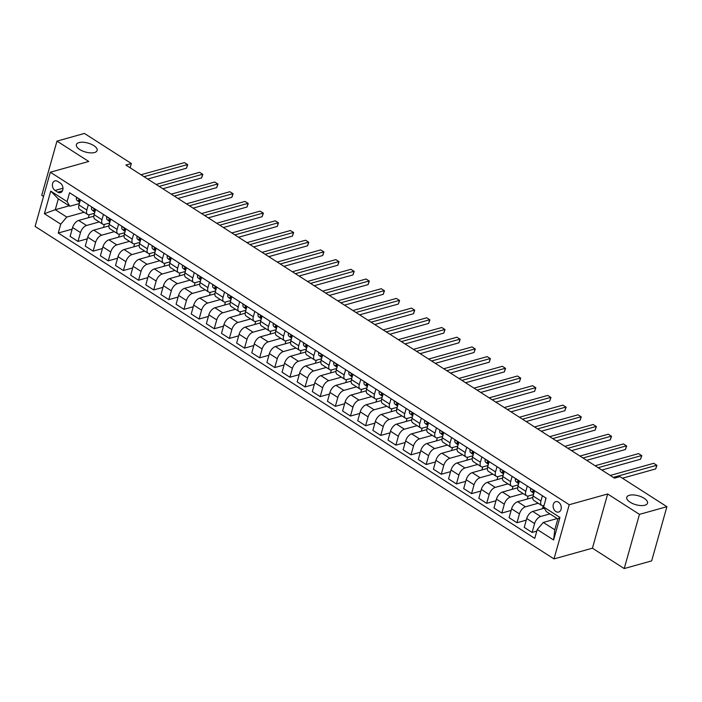 <?xml version="1.0" encoding="UTF-8"?>
<svg xmlns="http://www.w3.org/2000/svg" width="702" height="702" viewBox="0 0 702 702"><rect width="100%" height="100%" fill="white"/><g stroke="black" fill="none" stroke-linecap="round" stroke-linejoin="round"><path stroke-width="1.05" d="M629.378 495.279A10.784 4.642 -164.3 0 1 641.479 496.876A10.784 4.642 -164.3 0 1 647.516 503.167A10.784 4.642 -164.3 0 1 644.884 505.212A10.784 4.642 -164.3 0 1 632.783 503.624A10.784 4.642 -164.3 0 1 626.746 497.332A10.784 4.642 -164.3 0 1 629.378 495.279M79.001 142.594A10.784 4.642 -164.3 0 1 91.093 144.182A10.784 4.642 -164.3 0 1 97.13 150.474A10.784 4.642 -164.3 0 1 94.498 152.527A10.784 4.642 -164.3 0 1 82.397 150.93A10.784 4.642 -164.3 0 1 76.36 144.638A10.784 4.642 -164.3 0 1 79.001 142.594M558.511 502.176A5.397 3.975 -105.6 0 0 555.747 501.667A5.397 3.975 -105.6 0 0 553.106 506.116A5.397 3.975 -105.6 0 0 555.879 511.547A5.397 3.975 -105.6 0 0 558.643 512.056A5.397 3.975 -105.6 0 0 561.284 507.616A5.397 3.975 -105.6 0 0 558.511 502.176M624.218 568.559L639.452 514.364L607.66 493.989L592.427 548.192L624.218 568.559L651.667 560.889L666.9 506.695L619.971 476.632L614.487 478.159L125.86 165.049L131.353 163.513L84.424 133.441L56.976 141.111L41.743 195.305L43.524 196.446M592.427 548.192L554.001 558.915L35.1 226.404L50.333 172.209L569.234 504.72L554.001 558.915M55.063 190.453L57.731 192.164A5.23 3.852 -105.6 0 0 60.416 192.655A5.23 3.852 -105.6 0 0 62.969 188.347A5.23 3.852 -105.6 0 0 60.284 183.082L57.617 181.37A5.23 3.852 -105.6 0 0 54.94 180.879A5.23 3.852 -105.6 0 0 52.378 185.188A5.23 3.852 -105.6 0 0 55.063 190.453L62.969 188.241M60.741 224.166L44.393 213.689L50.728 191.128L67.076 201.606L69.823 206.239L58.319 198.868L55.274 209.705L66.778 217.076L60.741 224.166L58.248 233.029L534.757 538.381L537.249 529.519L543.287 522.437L554.791 529.808L557.844 518.971L546.34 511.591L543.594 506.958L559.942 517.435L553.597 539.996L537.249 529.519M543.594 506.958L546.086 498.104L69.568 192.743L67.076 201.606M639.452 514.364L666.9 506.695M607.66 493.989L569.234 504.72M50.333 172.209L88.768 161.478L56.976 141.111M130.151 167.796L131.353 163.513M69.173 205.826L55.274 209.705L44.393 213.689M69.823 206.239L79.352 203.58M542.418 495.752L540.935 501.017A6.739 3.519 122.7 0 0 541.69 505.466A6.739 3.519 122.7 0 0 543.681 505.651L543.989 505.572M527.281 486.056L525.798 491.321A6.739 3.519 122.7 0 0 526.553 495.77A6.739 3.519 122.7 0 0 528.545 495.954L533.459 494.577M512.144 476.351L510.661 481.616A6.739 3.519 122.7 0 0 511.416 486.074A6.739 3.519 122.7 0 0 513.408 486.249L518.322 484.88M497.007 466.654L495.524 471.919A6.739 3.519 122.7 0 0 496.279 476.368A6.739 3.519 122.7 0 0 498.271 476.553L503.185 475.184M481.87 456.949L480.387 462.223A6.739 3.519 122.7 0 0 481.142 466.672A6.739 3.519 122.7 0 0 483.134 466.848L488.048 465.479M466.733 447.253L465.25 452.518A6.739 3.519 122.7 0 0 466.005 456.967A6.739 3.519 122.7 0 0 467.997 457.151L472.911 455.782M451.597 437.557L450.114 442.822A6.739 3.519 122.7 0 0 450.868 447.271A6.739 3.519 122.7 0 0 452.86 447.455L457.774 446.077M436.46 427.851L434.977 433.116A6.739 3.519 122.7 0 0 435.731 437.565A6.739 3.519 122.7 0 0 437.723 437.75L442.637 436.381M421.323 418.155L419.84 423.42A6.739 3.519 122.7 0 0 420.595 427.869A6.739 3.519 122.7 0 0 422.586 428.053L427.5 426.676M406.186 408.45L404.703 413.715A6.739 3.519 122.7 0 0 405.458 418.173A6.739 3.519 122.7 0 0 407.45 418.348L412.364 416.979M391.049 398.754L389.566 404.019A6.739 3.519 122.7 0 0 390.321 408.467A6.739 3.519 122.7 0 0 392.313 408.652L397.227 407.283M375.912 389.048L374.429 394.322A6.739 3.519 122.7 0 0 375.184 398.771A6.739 3.519 122.7 0 0 377.176 398.955L382.09 397.578M360.775 379.352L359.292 384.617A6.739 3.519 122.7 0 0 360.047 389.066A6.739 3.519 122.7 0 0 362.039 389.25L366.953 387.881M345.638 369.656L344.155 374.921A6.739 3.519 122.7 0 0 344.91 379.37A6.739 3.519 122.7 0 0 346.902 379.554L351.816 378.176M330.502 359.95L329.019 365.215A6.739 3.519 122.7 0 0 329.773 369.673A6.739 3.519 122.7 0 0 331.765 369.849L336.679 368.48M315.365 350.254L313.882 355.519A6.739 3.519 122.7 0 0 314.636 359.968A6.739 3.519 122.7 0 0 316.628 360.152L321.542 358.783M300.228 340.549L298.745 345.823A6.739 3.519 122.7 0 0 299.5 350.272A6.739 3.519 122.7 0 0 301.491 350.456L306.405 349.078M285.091 330.853L283.608 336.118A6.739 3.519 122.7 0 0 284.363 340.567A6.739 3.519 122.7 0 0 286.355 340.751L291.269 339.382M269.954 321.156L268.471 326.421A6.739 3.519 122.7 0 0 269.226 330.87A6.739 3.519 122.7 0 0 271.218 331.054L276.132 329.677M254.817 311.451L253.334 316.716A6.739 3.519 122.7 0 0 254.089 321.174A6.739 3.519 122.7 0 0 256.081 321.349L260.995 319.98M239.68 301.755L238.197 307.02A6.739 3.519 122.7 0 0 238.952 311.469A6.739 3.519 122.7 0 0 240.944 311.653L245.858 310.284M224.543 292.05L223.06 297.323A6.739 3.519 122.7 0 0 223.815 301.772A6.739 3.519 122.7 0 0 225.807 301.948L230.721 300.579M209.407 282.353L207.924 287.618A6.739 3.519 122.7 0 0 208.678 292.067A6.739 3.519 122.7 0 0 210.67 292.251L215.584 290.882M194.27 272.657L192.787 277.922A6.739 3.519 122.7 0 0 193.541 282.371A6.739 3.519 122.7 0 0 195.533 282.555L200.447 281.177M179.133 262.952L177.65 268.217A6.739 3.519 122.7 0 0 178.405 272.674A6.739 3.519 122.7 0 0 180.396 272.85L185.31 271.481M163.996 253.255L162.513 258.52A6.739 3.519 122.7 0 0 163.268 262.969A6.739 3.519 122.7 0 0 165.26 263.153L170.174 261.785M148.859 243.55L147.376 248.815A6.739 3.519 122.7 0 0 148.131 253.273A6.739 3.519 122.7 0 0 150.123 253.448L155.037 252.079M133.722 233.854L132.239 239.119A6.739 3.519 122.7 0 0 132.994 243.568A6.739 3.519 122.7 0 0 134.986 243.752L139.9 242.383M118.585 224.157L117.102 229.422A6.739 3.519 122.7 0 0 117.857 233.871A6.739 3.519 122.7 0 0 119.849 234.056L124.763 232.678M103.448 214.452L101.965 219.717A6.739 3.519 122.7 0 0 102.72 224.166A6.739 3.519 122.7 0 0 104.712 224.35L109.626 222.982M88.312 204.756L86.829 210.021A6.739 3.519 122.7 0 0 87.583 214.47A6.739 3.519 122.7 0 0 89.575 214.654L94.489 213.276M84.1 212.241L66.778 217.076M93.814 216.216L78.659 220.446A6.739 3.519 122.7 0 0 72.613 227.536L70.121 236.39L77.992 241.435L87.302 238.838M99.236 221.937L86.53 225.491A6.739 3.519 122.7 0 0 80.484 232.573L77.992 241.435M108.95 225.912L93.796 230.151A6.739 3.519 122.7 0 0 87.75 237.232L85.258 246.095L93.129 251.14L102.439 248.543M114.373 231.642L101.667 235.188A6.739 3.519 122.7 0 0 95.621 242.278L93.129 251.14M124.087 235.618L108.933 239.847A6.739 3.519 122.7 0 0 102.887 246.928L100.395 255.791L108.266 260.837L117.576 258.239M129.51 241.339L116.804 244.893A6.739 3.519 122.7 0 0 110.758 251.974L108.266 260.837M139.224 245.314L124.07 249.543A6.739 3.519 122.7 0 0 118.024 256.634L115.532 265.496L123.412 270.542L132.713 267.936M144.647 251.044L131.941 254.589A6.739 3.519 122.7 0 0 125.895 261.679L123.412 270.542M154.361 255.019L139.207 259.249A6.739 3.519 122.7 0 0 133.161 266.33L130.677 275.193L138.548 280.238L147.85 277.641M159.784 260.74L147.078 264.294A6.739 3.519 122.7 0 0 141.032 271.376L138.548 280.238M169.498 264.715L154.343 268.945A6.739 3.519 122.7 0 0 148.297 276.035L145.814 284.898L153.685 289.935L162.987 287.337M174.921 270.437L162.215 273.991A6.739 3.519 122.7 0 0 156.169 281.072L153.685 289.935M184.635 274.412L169.48 278.65A6.739 3.519 122.7 0 0 163.434 285.732L160.951 294.594L168.822 299.64L178.124 297.043M190.058 280.142L177.352 283.687A6.739 3.519 122.7 0 0 171.306 290.777L168.822 299.64M199.772 284.117L184.617 288.346A6.739 3.519 122.7 0 0 178.571 295.428L176.088 304.291L183.959 309.336L193.261 306.739M205.203 289.838L192.488 293.392A6.739 3.519 122.7 0 0 186.442 300.474L183.959 309.336M214.909 293.813L199.754 298.043A6.739 3.519 122.7 0 0 193.708 305.133L191.225 313.996L199.096 319.041L208.397 316.435M220.34 299.543L207.625 303.088A6.739 3.519 122.7 0 0 201.579 310.179L199.096 319.041M230.045 303.518L214.891 307.748A6.739 3.519 122.7 0 0 208.845 314.829L206.362 323.692L214.233 328.738L223.534 326.14M235.477 309.24L222.762 312.794A6.739 3.519 122.7 0 0 216.716 319.875L214.233 328.738M245.182 313.215L230.028 317.444A6.739 3.519 122.7 0 0 223.982 324.535L221.499 333.397L229.37 338.434L238.671 335.837M250.614 318.945L237.899 322.49A6.739 3.519 122.7 0 0 231.853 329.58L229.37 338.434M260.319 322.911L245.165 327.15A6.739 3.519 122.7 0 0 239.119 334.231L236.635 343.094L244.507 348.139L253.808 345.542M265.751 328.641L253.036 332.186A6.739 3.519 122.7 0 0 246.999 339.277L244.507 348.139M275.456 332.616L260.302 336.846A6.739 3.519 122.7 0 0 254.264 343.936L251.772 352.79L259.643 357.836L268.945 355.238M280.888 338.338L268.173 341.892A6.739 3.519 122.7 0 0 262.136 348.973L259.643 357.836M290.593 342.313L275.438 346.551A6.739 3.519 122.7 0 0 269.401 353.632L266.909 362.495L274.78 367.541L284.082 364.943M296.025 348.043L283.31 351.588A6.739 3.519 122.7 0 0 277.272 358.678L274.78 367.541M305.73 352.018L290.575 356.247A6.739 3.519 122.7 0 0 284.538 363.329L282.046 372.192L289.917 377.237L299.219 374.64M311.161 357.739L298.447 361.293A6.739 3.519 122.7 0 0 292.409 368.375L289.917 377.237M320.867 361.714L305.712 365.944A6.739 3.519 122.7 0 0 299.675 373.034L297.183 381.897L305.054 386.934L314.356 384.336M326.298 367.444L313.583 370.989A6.739 3.519 122.7 0 0 307.546 378.08L305.054 386.934M336.004 371.411L320.849 375.649A6.739 3.519 122.7 0 0 314.812 382.73L312.32 391.593L320.191 396.639L329.492 394.041M341.435 377.141L328.72 380.695A6.739 3.519 122.7 0 0 322.683 387.776L320.191 396.639M351.14 381.116L335.986 385.345A6.739 3.519 122.7 0 0 329.949 392.436L327.457 401.29L335.328 406.335L344.629 403.738M356.572 386.837L343.857 390.391A6.739 3.519 122.7 0 0 337.82 397.472L335.328 406.335M366.277 390.812L351.123 395.05A6.739 3.519 122.7 0 0 345.086 402.132L342.594 410.995L350.465 416.04L359.766 413.443M371.709 396.542L358.994 400.087A6.739 3.519 122.7 0 0 352.957 407.178L350.465 416.04M381.414 400.517L366.26 404.747A6.739 3.519 122.7 0 0 360.223 411.828L357.73 420.691L365.602 425.737L374.903 423.139M386.846 406.239L374.131 409.792A6.739 3.519 122.7 0 0 368.094 416.874L365.602 425.737M396.551 410.214L381.397 414.443A6.739 3.519 122.7 0 0 375.359 421.533L372.867 430.396L380.738 435.442L390.04 432.836M401.983 415.944L389.268 419.489A6.739 3.519 122.7 0 0 383.231 426.579L380.738 435.442M411.688 419.91L396.533 424.148A6.739 3.519 122.7 0 0 390.496 431.23L388.004 440.093L395.875 445.138L405.177 442.541M417.12 425.64L404.405 429.194A6.739 3.519 122.7 0 0 398.367 436.275L395.875 445.138M426.825 429.615L411.67 433.845A6.739 3.519 122.7 0 0 405.633 440.935L403.141 449.798L411.012 454.835L420.314 452.237M432.257 435.337L419.542 438.89A6.739 3.519 122.7 0 0 413.504 445.972L411.012 454.835M441.962 439.312L426.807 443.55A6.739 3.519 122.7 0 0 420.77 450.631L418.278 459.494L426.149 464.54L435.451 461.942M447.393 445.042L434.678 448.587A6.739 3.519 122.7 0 0 428.641 455.677L426.149 464.54M457.099 449.017L441.944 453.246A6.739 3.519 122.7 0 0 435.907 460.328L433.415 469.19L441.286 474.236L450.587 471.639M462.53 454.738L449.815 458.292A6.739 3.519 122.7 0 0 443.778 465.373L441.286 474.236M472.235 458.713L457.081 462.943A6.739 3.519 122.7 0 0 451.044 470.033L448.552 478.896L456.423 483.941L465.724 481.335M477.667 464.443L464.952 467.988A6.739 3.519 122.7 0 0 458.915 475.078L456.423 483.941M487.372 468.418L472.218 472.648A6.739 3.519 122.7 0 0 466.181 479.729L463.689 488.592L471.56 493.638L480.861 491.04M492.804 474.14L480.089 477.693A6.739 3.519 122.7 0 0 474.052 484.775L471.56 493.638M502.509 478.115L487.355 482.344A6.739 3.519 122.7 0 0 481.318 489.434L478.825 498.297L486.697 503.334L495.998 500.737M507.941 483.845L495.226 487.39A6.739 3.519 122.7 0 0 489.189 494.48L486.697 503.334M517.646 487.811L502.492 492.049A6.739 3.519 122.7 0 0 496.454 499.131L493.962 507.994L501.833 513.039L511.135 510.442M523.078 493.541L510.363 497.086A6.739 3.519 122.7 0 0 504.326 504.176L501.833 513.039M532.783 497.516L517.628 501.746A6.739 3.519 122.7 0 0 511.591 508.836L509.099 517.69L516.97 522.736L526.272 520.138M538.215 503.237L525.5 506.791A6.739 3.519 122.7 0 0 519.462 513.873L516.97 522.736M544.331 508.213L532.765 511.442A6.739 3.519 122.7 0 0 526.728 518.532L524.236 527.395L532.107 532.441L536.802 531.124M549.929 513.899L540.637 516.488A6.739 3.519 122.7 0 0 534.599 523.578L532.107 532.441M557.195 518.55L543.287 522.437M80.44 199.71L78.957 204.975A6.739 3.519 122.7 0 0 79.712 209.424L87.583 214.47M58.248 233.029L72.166 229.142M88.347 217.743L89.189 214.742M95.577 209.407L94.094 214.672A6.739 3.519 122.7 0 0 94.849 219.129L102.72 224.166M103.484 227.439L104.326 224.438M118.62 237.144L119.463 234.135M110.714 219.112L109.231 224.377A6.739 3.519 122.7 0 0 109.986 228.826L117.857 233.871M133.757 246.841L134.6 243.84M125.851 228.808L124.368 234.073A6.739 3.519 122.7 0 0 125.123 238.522L132.994 243.568M148.894 256.537L149.737 253.536M140.988 238.513L139.505 243.778A6.739 3.519 122.7 0 0 140.26 248.227L148.131 253.273M164.031 266.242L164.873 263.241M156.125 248.21L154.642 253.475A6.739 3.519 122.7 0 0 155.396 257.924L163.268 262.969M179.168 275.939L180.01 272.938M171.262 257.906L169.779 263.171A6.739 3.519 122.7 0 0 170.533 267.629L178.405 272.674M194.305 285.644L195.147 282.634M186.399 267.611L184.916 272.876A6.739 3.519 122.7 0 0 185.67 277.325L193.541 282.371M209.442 295.34L210.284 292.339M201.535 277.308L200.052 282.573A6.739 3.519 122.7 0 0 200.807 287.03L208.678 292.067M224.579 305.037L225.421 302.035M216.672 287.013L215.189 292.278A6.739 3.519 122.7 0 0 215.944 296.727L223.815 301.772M239.715 314.742L240.558 311.741M231.809 296.709L230.326 301.974A6.739 3.519 122.7 0 0 231.081 306.423L238.952 311.469M254.852 324.438L255.695 321.437M246.946 306.405L245.463 311.679A6.739 3.519 122.7 0 0 246.218 316.128L254.089 321.174M269.989 334.143L270.832 331.133M262.083 316.111L260.6 321.376A6.739 3.519 122.7 0 0 261.355 325.825L269.226 330.87M285.126 343.84L285.968 340.839M277.22 325.807L275.737 331.072A6.739 3.519 122.7 0 0 276.491 335.53L284.363 340.567M300.263 353.545L301.105 350.535M292.357 335.512L290.874 340.777A6.739 3.519 122.7 0 0 291.628 345.226L299.5 350.272M315.4 363.241L316.242 360.24M307.494 345.208L306.011 350.473A6.739 3.519 122.7 0 0 306.765 354.922L314.636 359.968M330.537 372.938L331.379 369.936M322.63 354.905L321.147 360.179A6.739 3.519 122.7 0 0 321.902 364.628L329.773 369.673M345.674 382.643L346.516 379.642M337.767 364.61L336.284 369.875A6.739 3.519 122.7 0 0 337.039 374.324L344.91 379.37M360.81 392.339L361.653 389.338M352.904 374.306L351.421 379.571A6.739 3.519 122.7 0 0 352.176 384.029L360.047 389.066M375.947 402.044L376.79 399.034M368.041 384.012L366.558 389.277A6.739 3.519 122.7 0 0 367.313 393.725L375.184 398.771M391.084 411.741L391.927 408.739M383.178 393.708L381.695 398.973A6.739 3.519 122.7 0 0 382.45 403.422L390.321 408.467M406.221 421.437L407.063 418.436M398.315 403.413L396.832 408.678A6.739 3.519 122.7 0 0 397.586 413.127L405.458 418.173M421.358 431.142L422.2 428.141M413.452 413.109L411.969 418.374A6.739 3.519 122.7 0 0 412.723 422.823L420.595 427.869M436.495 440.838L437.337 437.837M428.589 422.806L427.106 428.071A6.739 3.519 122.7 0 0 427.86 432.529L435.731 437.565M451.632 450.544L452.483 447.534M443.725 432.511L442.242 437.776A6.739 3.519 122.7 0 0 442.997 442.225L450.868 447.271M466.769 460.24L467.62 457.239M458.862 442.207L457.379 447.472A6.739 3.519 122.7 0 0 458.134 451.93L466.005 456.967M481.905 469.936L482.757 466.935M473.999 451.912L472.516 457.177A6.739 3.519 122.7 0 0 473.271 461.626L481.142 466.672M497.042 479.642L497.893 476.64M489.136 461.609L487.653 466.874A6.739 3.519 122.7 0 0 488.408 471.323L496.279 476.368M512.179 489.338L513.03 486.337M504.273 471.305L502.79 476.579A6.739 3.519 122.7 0 0 503.545 481.028L511.416 486.074M527.316 499.043L528.167 496.033M519.41 481.01L517.927 486.275A6.739 3.519 122.7 0 0 518.681 490.724L526.553 495.77M542.453 508.739L543.304 505.738M534.547 490.707L533.064 495.972A6.739 3.519 122.7 0 0 533.818 500.429L541.69 505.466M58.319 198.868L50.728 191.128M559.942 517.435L557.844 518.971M553.597 539.996L554.791 529.808M76.711 197.323L76.536 197.499A4.466 2.334 122.7 0 0 76.957 200.307L79.668 202.448M147.701 179.036L186.451 168.217L187.487 164.558L144.033 176.693M184.459 162.618L187.697 164.672L184.459 162.618L141.005 174.745M80.116 200.965L78.668 200.035A4.466 2.334 122.7 0 0 79.256 201.781L79.747 202.167M79.01 199.552L78.668 200.035L79.642 199.763M187.697 164.672L186.451 168.217M91.848 207.02L91.672 207.195A4.466 2.334 122.7 0 0 92.094 210.003L94.805 212.144M162.838 188.741L201.588 177.922L202.624 174.254L159.17 186.39M199.596 172.315L202.834 174.377L199.596 172.315L156.142 184.45M95.253 210.661L93.805 209.731A4.466 2.334 122.7 0 0 94.393 211.477L94.884 211.864M94.147 209.257L93.805 209.731L94.779 209.459M202.834 174.377L201.588 177.922M106.985 216.716L106.809 216.9A4.466 2.334 122.7 0 0 107.23 219.7L109.942 221.841M177.975 198.438L216.725 187.618L217.76 183.959L174.307 196.086M214.733 182.02L217.971 184.073L214.733 182.02L171.279 194.147M110.389 220.367L108.942 219.436A4.466 2.334 122.7 0 0 109.53 221.183L110.021 221.56M109.284 218.954L108.942 219.436L109.916 219.156M217.971 184.073L216.725 187.618M122.122 226.421L121.946 226.597A4.466 2.334 122.7 0 0 122.367 229.405L125.079 231.546M193.111 208.143L231.862 197.315L232.897 193.655L189.443 205.791M229.87 191.716L233.108 193.778L229.87 191.716L186.416 203.852M125.526 230.063L124.078 229.133A4.466 2.334 122.7 0 0 124.675 230.879L125.158 231.265M124.421 228.659L124.078 229.133L125.053 228.861M233.108 193.778L231.862 197.315M137.259 236.118L137.083 236.302A4.466 2.334 122.7 0 0 137.504 239.101L140.216 241.242M208.248 217.839L246.999 207.02L248.034 203.352L204.58 215.488M245.007 201.413L248.245 203.475L245.007 201.413L201.553 213.548M140.663 239.768L139.215 238.838A4.466 2.334 122.7 0 0 139.812 240.575L140.295 240.962M139.558 238.355L139.215 238.838L140.189 238.557M248.245 203.475L246.999 207.02M152.395 245.823L152.22 245.998A4.466 2.334 122.7 0 0 152.641 248.806L155.353 250.947M223.385 227.536L262.136 216.716L263.171 213.057L219.717 225.193M260.144 211.118L263.382 213.171L260.144 211.118L216.69 223.245M155.8 249.464L154.352 248.534A4.466 2.334 122.7 0 0 154.949 250.281L155.432 250.667M154.694 248.06L154.352 248.534L155.326 248.262M263.382 213.171L262.136 216.716M167.532 255.519L167.357 255.695A4.466 2.334 122.7 0 0 167.778 258.503L170.489 260.644M238.522 237.241L277.272 226.421L278.308 222.753L234.854 234.889M275.281 220.814L278.518 222.876L275.281 220.814L231.827 232.95M170.937 259.161L169.489 258.231A4.466 2.334 122.7 0 0 170.086 259.977L170.568 260.363M169.831 257.757L169.489 258.231L170.463 257.959M278.518 222.876L277.272 226.421M182.669 265.216L182.494 265.4A4.466 2.334 122.7 0 0 182.915 268.208L185.626 270.349M253.659 246.937L292.409 236.118L293.445 232.459L249.991 244.586M290.417 230.519L293.655 232.573L290.417 230.519L246.964 242.646M186.074 268.866L184.626 267.936A4.466 2.334 122.7 0 0 185.223 269.682L185.705 270.059M184.968 267.453L184.626 267.936L185.6 267.664M293.655 232.573L292.409 236.118M197.806 274.921L197.631 275.096A4.466 2.334 122.7 0 0 198.052 277.904L200.763 280.045M268.796 256.642L307.555 245.814L308.582 242.155L265.128 254.291M305.554 240.216L308.792 242.278L305.554 240.216L262.1 252.351M201.211 278.562L199.763 277.632A4.466 2.334 122.7 0 0 200.36 279.378L200.842 279.765M200.105 277.158L199.763 277.632L200.746 277.36M308.792 242.278L307.555 245.814M212.943 284.617L212.767 284.801A4.466 2.334 122.7 0 0 213.189 287.601L215.9 289.742M283.933 266.339L322.692 255.519L323.719 251.86L280.265 263.987M320.691 249.912L323.929 251.974L320.691 249.912L277.237 262.048M216.348 288.268L214.9 287.337A4.466 2.334 122.7 0 0 215.496 289.075L215.979 289.461M215.242 286.855L214.9 287.337L215.883 287.057M323.929 251.974L322.692 255.519M228.08 294.322L227.904 294.498A4.466 2.334 122.7 0 0 228.325 297.306L231.037 299.447M299.07 276.035L337.829 265.216L338.855 261.556L295.402 273.692M335.828 259.617L339.066 261.67L335.828 259.617L292.374 271.753M231.484 297.964L230.037 297.034A4.466 2.334 122.7 0 0 230.633 298.78L231.116 299.166M230.379 296.56L230.037 297.034L231.019 296.762M339.066 261.67L337.829 265.216M243.217 304.019L243.041 304.194A4.466 2.334 122.7 0 0 243.462 307.002L246.174 309.143M314.206 285.74L352.966 274.921L353.992 271.253L310.538 283.389M350.965 269.314L354.203 271.376L350.965 269.314L307.511 281.449M246.621 307.66L245.173 306.73A4.466 2.334 122.7 0 0 245.77 308.476L246.253 308.862M245.516 306.256L245.173 306.73L246.156 306.458M354.203 271.376L352.966 274.921M258.354 313.715L258.178 313.899A4.466 2.334 122.7 0 0 258.599 316.707L261.311 318.848M329.343 295.437L368.102 284.617L369.129 280.958L325.675 293.085M366.102 279.019L369.34 281.072L366.102 279.019L322.648 291.146M261.758 317.365L260.31 316.435A4.466 2.334 122.7 0 0 260.907 318.182L261.39 318.559M260.653 315.953L260.31 316.435L261.293 316.163M369.34 281.072L368.102 284.617M273.49 323.42L273.315 323.596A4.466 2.334 122.7 0 0 273.736 326.404L276.448 328.545M344.48 305.142L383.239 294.313L384.266 290.654L340.812 302.79M381.239 288.715L384.477 290.777L381.239 288.715L337.785 300.851M276.895 327.062L275.447 326.132A4.466 2.334 122.7 0 0 276.044 327.878L276.527 328.264M275.789 325.658L275.447 326.132L276.43 325.86M384.477 290.777L383.239 294.313M288.627 333.117L288.452 333.301A4.466 2.334 122.7 0 0 288.873 336.1L291.584 338.241M359.617 314.838L398.376 304.019L399.403 300.359L355.949 312.487M396.376 298.42L399.613 300.474L396.376 298.42L352.922 310.547M292.032 336.767L290.584 335.837A4.466 2.334 122.7 0 0 291.181 337.574L291.663 337.96M290.926 335.354L290.584 335.837L291.567 335.556M399.613 300.474L398.376 304.019M303.764 342.822L303.589 342.997A4.466 2.334 122.7 0 0 304.019 345.805L306.721 347.946M374.754 324.535L413.513 313.715L414.54 310.056L371.086 322.192M411.512 308.117L414.75 310.17L411.512 308.117L368.059 320.252M307.178 346.463L305.721 345.533A4.466 2.334 122.7 0 0 306.318 347.279L306.8 347.665M306.063 345.059L305.721 345.533L306.704 345.261M414.75 310.17L413.513 313.715M318.901 352.518L318.726 352.702A4.466 2.334 122.7 0 0 319.156 355.502L321.858 357.643M389.891 334.24L428.65 323.42L429.677 319.752L386.223 331.888M426.649 317.813L429.887 319.875L426.649 317.813L383.195 329.949M322.315 356.168L320.858 355.23A4.466 2.334 122.7 0 0 321.455 356.976L321.937 357.362M321.2 354.756L320.858 355.23L321.841 354.958M429.887 319.875L428.65 323.42M334.038 362.214L333.871 362.399A4.466 2.334 122.7 0 0 334.292 365.207L336.995 367.348M405.028 343.936L443.787 333.117L444.814 329.457L401.36 341.584M441.786 327.518L445.024 329.571L441.786 327.518L398.332 339.645M337.451 365.865L335.995 364.935A4.466 2.334 122.7 0 0 336.591 366.681L337.074 367.067M336.337 364.452L335.995 364.935L336.978 364.663M445.024 329.571L443.787 333.117M349.175 371.92L349.008 372.095A4.466 2.334 122.7 0 0 349.429 374.903L352.132 377.044M420.165 353.641L458.924 342.822L459.95 339.154L416.497 351.29M456.923 337.214L460.161 339.277L456.923 337.214L413.469 349.35M352.588 375.561L351.132 374.631A4.466 2.334 122.7 0 0 351.728 376.377L352.211 376.763M351.474 374.157L351.132 374.631L352.114 374.359M460.161 339.277L458.924 342.822M364.312 381.616L364.145 381.8A4.466 2.334 122.7 0 0 364.566 384.599L367.269 386.741M435.301 363.338L474.061 352.518L475.087 348.859L431.633 360.986M472.06 346.92L475.298 348.973L472.06 346.92L428.606 359.047M367.725 385.266L366.268 384.336A4.466 2.334 122.7 0 0 366.865 386.074L367.348 386.46M366.611 383.854L366.268 384.336L367.251 384.055M475.298 348.973L474.061 352.518M379.449 391.321L379.282 391.497A4.466 2.334 122.7 0 0 379.703 394.305L382.406 396.446M450.438 373.043L489.197 362.214L490.224 358.555L446.77 370.691M487.197 356.616L490.435 358.678L487.197 356.616L443.743 368.752M382.862 394.963L381.405 394.033A4.466 2.334 122.7 0 0 382.002 395.779L382.485 396.165M381.748 393.559L381.405 394.033L382.388 393.761M490.435 358.678L489.197 362.214M394.585 401.017L394.419 401.202A4.466 2.334 122.7 0 0 394.84 404.001L397.543 406.142M465.575 382.739L504.334 371.92L505.361 368.252L461.907 380.387M502.334 366.312L505.572 368.375L502.334 366.312L458.88 378.448M397.999 404.668L396.542 403.729A4.466 2.334 122.7 0 0 397.139 405.475L397.622 405.861M396.884 403.255L396.542 403.729L397.525 403.457M505.572 368.375L504.334 371.92M409.722 410.723L409.556 410.898A4.466 2.334 122.7 0 0 409.977 413.706L412.679 415.847M480.712 392.436L519.471 381.616L520.498 377.957L477.044 390.093M517.471 376.018L520.708 378.071L517.471 376.018L474.017 388.145M413.136 414.364L411.679 413.434A4.466 2.334 122.7 0 0 412.276 415.18L412.758 415.566M412.021 412.96L411.679 413.434L412.662 413.162M520.708 378.071L519.471 381.616M424.859 420.419L424.692 420.595A4.466 2.334 122.7 0 0 425.114 423.403L427.816 425.544M495.849 402.141L534.608 391.321L535.635 387.653L492.181 399.789M532.607 385.714L535.845 387.776L532.607 385.714L489.154 397.85M428.273 424.061L426.816 423.13A4.466 2.334 122.7 0 0 427.413 424.877L427.895 425.263M427.158 422.657L426.816 423.13L427.799 422.858M535.845 387.776L534.608 391.321M439.996 430.115L439.829 430.3A4.466 2.334 122.7 0 0 440.251 433.108L442.953 435.24M510.986 411.837L549.745 401.017L550.772 397.358L507.318 409.485M547.744 395.419L550.982 397.472L547.744 395.419L504.29 407.546M443.41 433.766L441.953 432.836A4.466 2.334 122.7 0 0 442.55 434.582L443.032 434.959M442.295 432.353L441.953 432.836L442.936 432.564M550.982 397.472L549.745 401.017M455.133 439.821L454.966 439.996A4.466 2.334 122.7 0 0 455.387 442.804L458.09 444.945M526.123 421.542L564.882 410.714L565.909 407.055L522.455 419.191M562.881 405.115L566.119 407.178L562.881 405.115L519.427 417.251M458.546 443.462L457.09 442.532A4.466 2.334 122.7 0 0 457.686 444.278L458.169 444.664M457.432 442.058L457.09 442.532L458.073 442.26M566.119 407.178L564.882 410.714M470.27 449.517L470.103 449.701A4.466 2.334 122.7 0 0 470.524 452.5L473.227 454.642M541.26 431.239L580.019 420.419L581.045 416.76L537.592 428.887M578.018 414.812L581.256 416.874L578.018 414.812L534.564 426.948M473.683 453.167L472.227 452.237A4.466 2.334 122.7 0 0 472.823 453.975L473.306 454.361M472.569 451.755L472.227 452.237L473.209 451.956M581.256 416.874L580.019 420.419M485.407 459.222L485.24 459.398A4.466 2.334 122.7 0 0 485.661 462.206L488.364 464.347M556.396 440.935L595.156 430.115L596.182 426.456L552.728 438.592M593.155 424.517L596.393 426.57L593.155 424.517L549.701 436.644M488.82 462.864L487.363 461.934A4.466 2.334 122.7 0 0 487.96 463.68L488.443 464.066M487.706 461.46L487.363 461.934L488.346 461.662M596.393 426.57L595.156 430.115M500.544 468.918L500.377 469.094A4.466 2.334 122.7 0 0 500.798 471.902L503.501 474.043M571.533 450.64L610.292 439.821L611.319 436.153L567.865 448.288M608.292 434.213L611.53 436.275L608.292 434.213L564.838 446.349M503.957 472.56L502.5 471.63A4.466 2.334 122.7 0 0 503.097 473.376L503.58 473.762M502.843 471.156L502.5 471.63L503.483 471.358M611.53 436.275L610.292 439.821M515.68 478.615L515.514 478.799A4.466 2.334 122.7 0 0 515.935 481.607L518.638 483.748M586.67 460.337L625.429 449.517L626.456 445.858L583.002 457.985M623.429 443.918L626.667 445.972L623.429 443.918L579.975 456.046M519.094 482.265L517.637 481.335A4.466 2.334 122.7 0 0 518.234 483.081L518.717 483.459M517.979 480.852L517.637 481.335L518.62 481.063M626.667 445.972L625.429 449.517M530.817 488.32L530.651 488.495A4.466 2.334 122.7 0 0 531.072 491.303L533.774 493.445M601.807 470.042L640.566 459.213L641.593 455.554L598.139 467.69M638.566 453.615L641.803 455.677L638.566 453.615L595.112 465.751M534.231 491.962L532.774 491.031A4.466 2.334 122.7 0 0 533.371 492.778L533.853 493.164M533.116 490.558L532.774 491.031L533.757 490.759M641.803 455.677L640.566 459.213M545.954 498.016L545.787 498.201A4.466 2.334 122.7 0 0 545.621 499.745M622.437 478.202L655.703 468.918L656.73 465.259L613.276 477.386M653.702 463.311L656.94 465.373L653.702 463.311L610.249 475.447M656.94 465.373L655.703 468.918M86.53 225.491L78.659 220.446M101.667 235.188L93.796 230.151M116.804 244.893L108.933 239.847M131.941 254.589L124.07 249.543M147.078 264.294L139.207 259.249M162.215 273.991L154.343 268.945M177.352 283.687L169.48 278.65M192.488 293.392L184.617 288.346M207.625 303.088L199.754 298.043M222.762 312.794L214.891 307.748M237.899 322.49L230.028 317.444M253.036 332.186L245.165 327.15M268.173 341.892L260.302 336.846M283.31 351.588L275.438 346.551M298.447 361.293L290.575 356.247M313.583 370.989L305.712 365.944M328.72 380.695L320.849 375.649M343.857 390.391L335.986 385.345M358.994 400.087L351.123 395.05M374.131 409.792L366.26 404.747M389.268 419.489L381.397 414.443M404.405 429.194L396.533 424.148M419.542 438.89L411.67 433.845M434.678 448.587L426.807 443.55M449.815 458.292L441.944 453.246M464.952 467.988L457.081 462.943M480.089 477.693L472.218 472.648M495.226 487.39L487.355 482.344M510.363 497.086L502.492 492.049M525.5 506.791L517.628 501.746M540.637 516.488L532.765 511.442M80.484 232.573L72.613 227.536M86.829 210.021L78.957 204.975M101.965 219.717L94.094 214.672M95.621 242.278L87.75 237.232M117.102 229.422L109.231 224.377M110.758 251.974L102.887 246.928M132.239 239.119L124.368 234.073M125.895 261.679L118.024 256.634M147.376 248.815L139.505 243.778M141.032 271.376L133.161 266.33M162.513 258.52L154.642 253.475M156.169 281.072L148.297 276.035M177.65 268.217L169.779 263.171M171.306 290.777L163.434 285.732M192.787 277.922L184.916 272.876M186.442 300.474L178.571 295.428M207.924 287.618L200.052 282.573M201.579 310.179L193.708 305.133M223.06 297.323L215.189 292.278M216.716 319.875L208.845 314.829M238.197 307.02L230.326 301.974M231.853 329.58L223.982 324.535M253.334 316.716L245.463 311.679M246.999 339.277L239.119 334.231M268.471 326.421L260.6 321.376M262.136 348.973L254.264 343.936M283.608 336.118L275.737 331.072M277.272 358.678L269.401 353.632M298.745 345.823L290.874 340.777M292.409 368.375L284.538 363.329M313.882 355.519L306.011 350.473M307.546 378.08L299.675 373.034M329.019 365.215L321.147 360.179M322.683 387.776L314.812 382.73M344.155 374.921L336.284 369.875M337.82 397.472L329.949 392.436M359.292 384.617L351.421 379.571M352.957 407.178L345.086 402.132M374.429 394.322L366.558 389.277M368.094 416.874L360.223 411.828M389.566 404.019L381.695 398.973M383.231 426.579L375.359 421.533M404.703 413.715L396.832 408.678M398.367 436.275L390.496 431.23M419.84 423.42L411.969 418.374M413.504 445.972L405.633 440.935M434.977 433.116L427.106 428.071M428.641 455.677L420.77 450.631M450.114 442.822L442.242 437.776M443.778 465.373L435.907 460.328M465.25 452.518L457.379 447.472M458.915 475.078L451.044 470.033M480.387 462.223L472.516 457.177M474.052 484.775L466.181 479.729M495.524 471.919L487.653 466.874M489.189 494.48L481.318 489.434M510.661 481.616L502.79 476.579M504.326 504.176L496.454 499.131M525.798 491.321L517.927 486.275M519.462 513.873L511.591 508.836M540.935 501.017L533.064 495.972M534.599 523.578L526.728 518.532M62.452 190.839L57.731 192.164M80.388 199.877L76.588 197.446M79.256 201.781L76.957 200.307M95.525 209.582L91.725 207.143M94.393 211.477L92.094 210.003M110.662 219.278L106.862 216.848M109.53 221.183L107.23 219.7M125.798 228.984L121.999 226.544M124.675 230.879L122.367 229.405M140.935 238.68L137.136 236.241M139.812 240.575L137.504 239.101M156.072 248.376L152.273 245.946M154.949 250.281L152.641 248.806M171.209 258.082L167.409 255.642M170.086 259.977L167.778 258.503M186.346 267.778L182.546 265.347M185.223 269.682L182.915 268.208M201.483 277.483L197.683 275.044M200.36 279.378L198.052 277.904M216.62 287.179L212.82 284.749M215.496 289.075L213.189 287.601M231.757 296.876L227.957 294.445M230.633 298.78L228.325 297.306M246.893 306.581L243.094 304.142M245.77 308.476L243.462 307.002M262.03 316.277L258.231 313.847M260.907 318.182L258.599 316.707M277.167 325.982L273.368 323.543M276.044 327.878L273.736 326.404M292.304 335.679L288.504 333.248M291.181 337.574L288.873 336.1M307.441 345.384L303.641 342.945M306.318 347.279L304.019 345.805M322.578 355.08L318.778 352.641M321.455 356.976L319.156 355.502M337.715 364.777L333.915 362.346M336.591 366.681L334.292 365.207M352.852 374.482L349.052 372.042M351.728 376.377L349.429 374.903M367.988 384.178L364.189 381.748M366.865 386.074L364.566 384.599M383.125 393.883L379.326 391.444M382.002 395.779L379.703 394.305M398.262 403.58L394.463 401.14M397.139 405.475L394.84 404.001M413.399 413.276L409.599 410.845M412.276 415.18L409.977 413.706M428.536 422.981L424.736 420.542M427.413 424.877L425.114 423.403M443.673 432.678L439.873 430.247M442.55 434.582L440.251 433.108M458.81 442.383L455.01 439.943M457.686 444.278L455.387 442.804M473.955 452.079L470.147 449.649M472.823 453.975L470.524 452.5M489.092 461.776L485.284 459.345M487.96 463.68L485.661 462.206M504.229 471.481L500.421 469.041M503.097 473.376L500.798 471.902M519.366 481.177L515.558 478.746M518.234 483.081L515.935 481.607M534.503 490.882L530.694 488.443M533.371 492.778L531.072 491.303"/></g></svg>
